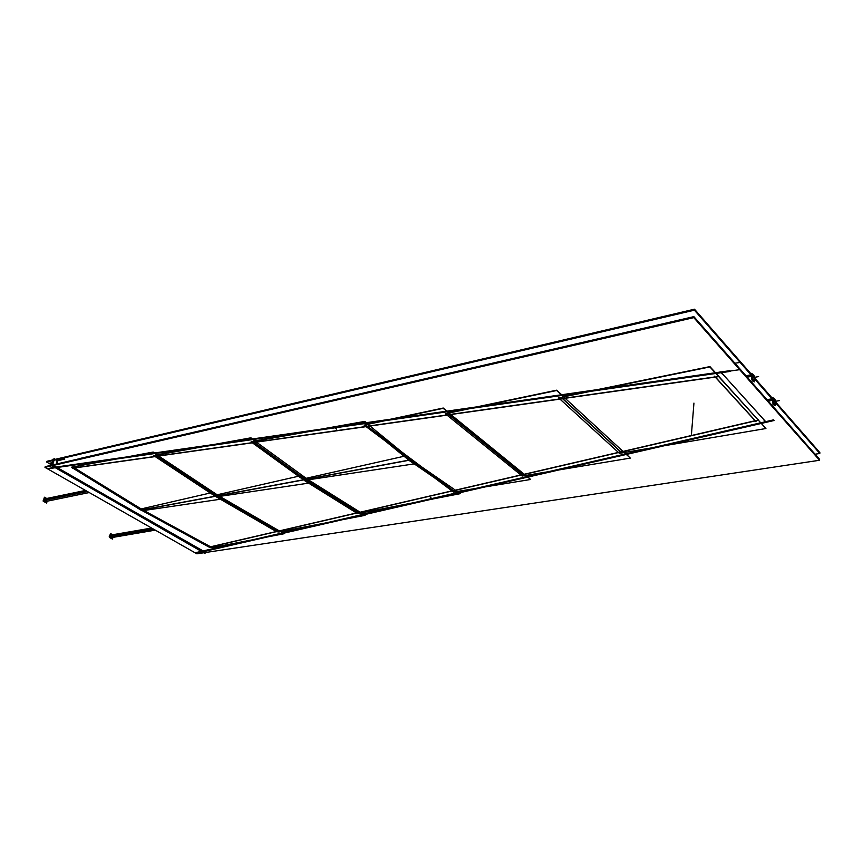 <?xml version="1.0" encoding="UTF-8"?>
<svg xmlns="http://www.w3.org/2000/svg" width="863" height="863" viewBox="0 0 863 863"><rect width="100%" height="100%" fill="white"/><g stroke="black" fill="none" stroke-linecap="round" stroke-linejoin="round"><path stroke-width="1.29" d="M56.753 463.97L57.702 460.842L56.753 463.97M74.326 467.843L154.887 456.473L74.326 467.843M157.055 456.322L216.829 495.891L305.103 479.461L216.829 495.891L305.103 479.461L216.829 495.891L157.055 456.322M216.581 495.934L142.46 509.731L74.52 467.962L142.46 509.731L216.581 495.934M277.573 531.23L210.615 546.786L142.654 509.839L210.615 546.786L277.573 531.23M156.764 456.128L252.05 442.687L156.764 456.128M305.534 479.537L358.307 512.536L305.534 479.537M358.059 512.6L279.191 530.928L358.059 512.6M277.886 531.23L217.023 496.009L277.886 531.23M254.207 442.277L365.815 426.527L254.207 442.277M370.81 428.965L409.03 460.108L370.81 428.965M408.814 460.152L305.329 479.418L254.509 442.503L305.329 479.418L408.814 460.152M409.224 460.238L449.99 488.307L409.224 460.238M453.075 490.616L360 512.234L453.075 490.616M367.401 426.203L446.743 414.995L367.401 426.203M449.192 414.844L522.784 474.585L449.192 414.844M522.514 474.585L455.297 490.195L522.514 474.585M453.377 490.637L367.703 426.43L453.377 490.637M448.911 414.618L559.677 398.965L448.911 414.618M562.827 398.717L620.929 451.888L562.827 398.717M620.659 451.867L524.154 474.272L620.659 451.867M562.547 398.469L715.071 376.915L562.547 398.469M715.438 377.077L755.276 420.702L715.438 377.077M755.114 420.734L622.924 451.425L755.114 420.734M56.699 467.25L124.304 457.584L56.699 467.25M154.542 453.269L213.15 444.909M252.471 439.267L319.882 429.655M366.311 422.999L390.173 419.591L366.311 422.999M447.034 411.468L476.042 407.336M561.64 395.092L596.635 390.108M715.513 373.107L720.734 372.363L715.513 373.107M721.425 372.676L765.384 421.338L721.425 372.676M363.086 514.068L405.707 504.262M282.363 532.676L319.763 524.068M247.293 540.756L202.773 551.015L57.109 467.487L202.773 551.015L247.293 540.756M772.568 400.152L772.612 401.263L772.709 399.245L772.568 400.152L768.156 400.95M773.345 403.765L774.079 404.607L773.345 403.765M775.179 402.989L773.55 398.63L775.179 402.989L774.629 404.488L775.179 402.989M751.554 376.149L751.587 377.26L751.554 376.149M752.353 379.86L753.129 380.745L752.353 379.86M752.558 374.628L754.284 379.127L753.712 380.637L754.284 379.127L752.536 374.65L754.294 379.267M43.981 499.062L85.534 490.432L45.221 498.792L44.466 499.558L45.804 501.479M152.492 528.544L109.234 535.988L152.492 528.544L110.486 535.772L111.23 534.995L110.486 535.772L111.672 537.595M53.84 465.308L51.273 465.243M205.793 552.471L52.578 465.081L54.531 458.674M205.707 552.87L204.714 553.28L51.23 465.394L53.193 458.987M56.958 463.927L57.994 460.508M203.193 551.576L201.845 551.781M54.649 458.911L52.902 459.321M64.768 459.062L56.386 461.025M64.714 459.073L56.429 461.015M64.736 459.008L56.451 460.939M143.754 510.529L223.247 498.814L153.129 452.331L71.392 467.228L72.708 468.221L158.544 456.117M143.517 510.562L141.23 510.109M72.956 468.188L141.003 510.152L139.687 509.267L212.87 492.395L284.175 533.722L211.888 547.649L140.982 509.116M143.711 510.68L72.848 467.12L73.021 466.538M218.361 495.761L141.003 510.152L218.35 495.761M157.541 454.93L153.204 452.05L71.791 467.163M211.694 547.541L209.526 547.185M141.241 510.109L209.31 547.228L279.17 531.004M279.019 532.061L215.513 495.308L278.922 532.007M280.917 531.543L283.851 533.539M217.972 496.646L312.082 482.611L250.863 438.102L153.733 455.621L154.909 456.398M217.746 496.678L215.34 496.322M155.113 456.527L215.157 496.203L213.97 495.513L301.565 475.535L365.114 515.33L279.051 531.91M154.865 456.559L256.289 442.255M215.114 496.365L307.174 479.235L215.124 496.354M253.172 441.77L306.279 480.292L253.096 441.673M255.448 441.101L250.939 437.811L156.85 454.79M278.825 531.953L276.548 531.684M215.351 496.311L276.365 531.576M359.99 512.309L276.333 531.737M359.364 513.409L304.197 478.889L359.299 513.345M361.597 512.827L364.79 515.135M306.311 480.119L416.02 463.604L364.704 421.694L251.09 441.867L252.072 442.579M306.095 480.162L304.283 480.432L356.602 513.021M252.266 442.719L303.388 479.774L302.374 479.138L405.718 455.891L460.432 493.625L359.396 513.248M252.028 442.751L369.871 426.128M411.209 459.871L303.355 479.936L411.209 459.871M366.613 425.761L409.796 460.939M368.253 424.24L364.769 421.392L254.768 440.939M359.181 513.291L356.775 513.14M455.276 490.26L356.57 513.183M408.091 459.655L454.111 491.327M457.66 491.392L460.119 493.409M454.974 491.834L530.648 479.472L443.204 408.35L364.089 425.125L365.826 426.419M454.758 491.867L453.55 492.072L452.223 491.079M366.031 426.581L452.05 490.95M365.793 426.613L450.659 414.628M454.941 492.018L365.513 425.006M524.143 474.38L452.018 491.123M447.379 413.593L524.068 475.837M449.267 412.924L443.258 408.037L367.627 424.078M526.052 475.394L530.357 479.224M524.165 475.707L630.303 458.091L556.657 390.518L445.319 413.755L446.754 414.92M523.949 475.75L522.191 476.042L521.112 475.157M446.958 415.081L520.939 475.017M446.721 415.114L565.006 398.415M524.132 475.901L447.293 413.528M622.913 451.532L520.907 475.2M561.371 397.627L621.921 453.021M563.906 396.807L556.7 390.184L448.62 412.762M624.553 452.471L630.012 457.832M622.029 452.902L765.923 428.523L709.904 366.937L558.609 397.886L559.699 398.868M621.824 452.935L619.407 453.345L618.609 452.622M559.882 399.04L618.447 452.471M559.666 399.073L718.523 376.646L718.577 375.858M622.007 453.097L561.284 397.541M618.426 452.665L758.178 420.238L758.221 419.472M714.413 376.182L756.031 421.748M765.664 428.231L709.936 366.592L563.291 396.613M750.961 374.812L694.402 310.173L46.613 462.018L51.424 464.779M754.812 379.202L771.954 398.792M775.686 403.053L819.818 453.485L815.082 454.208M48.803 463.291L52.578 462.741M734.909 363.215L740.13 362.449L740.195 361.457M55.103 460.044L55.318 459.31L694.488 309.191L751.716 374.661L745.988 375.783L751.738 374.661M782.234 410.561L782.288 409.601M53.592 459.731L46.829 461.317L47.638 461.781M754.801 378.188L772.698 398.652M775.675 402.061L819.85 452.59L819.127 452.697M205.416 552.525L819.591 460.259L693.787 317.627L44.973 467.358L196.893 553.809L205.394 552.536L53.463 465.405M47.174 468.62L123.948 457.649M366.322 423.021L389.936 419.645M715.524 373.118L739.677 369.677L739.72 368.674M781.9 417.552L781.954 416.581M247.616 540.691L195.092 552.784M720.767 371.975L766.215 422.287M818.89 459.472L819.623 459.364L693.874 316.635L53.021 464.833M51.262 465.243L45.189 466.646L46.019 467.11M268.199 415.071L79.18 458.652M768.038 400.81L772.536 399.99M772.579 399.979L773.162 399.871C773.226 402.568 773.831 404.121 774.985 404.553L775.697 402.784M768.286 401.101L773.14 400.216L773.852 398.436C775.006 398.868 775.621 400.432 775.686 403.118M775.179 403.129L773.528 398.652M772.719 399.073L772.514 400.313M775.147 404.488L775.093 405.761L772.525 402.838L772.806 397.411L773.723 398.458M774.607 404.477L775.201 402.805M772.536 399.968L772.601 401.511M773.216 403.625L774.143 404.682M746.948 376.883L751.511 375.988M751.565 375.977L752.158 375.869C752.212 378.641 752.849 380.259 754.089 380.691L754.823 378.911M747.207 377.174L752.137 376.203L752.87 374.434C754.1 374.876 754.747 376.484 754.801 379.256M751.716 375.081L751.5 376.311M754.251 380.626L754.176 381.942L751.49 378.889L751.813 373.366L752.763 374.456M753.679 380.615L754.316 378.943M751.522 375.966L751.565 377.509M752.212 379.72L753.194 380.831M47.174 501.198L46.602 503.064L43.204 501.198L44.423 497.217L46.731 498.48M43.851 499.094L43.193 500.637L87.422 491.511M44.186 501.737L43.625 501.425M43.29 500.939L43.625 499.213L85.642 490.497M153.582 529.159L109.213 536.775L109.957 535.222L151.608 528.037L111.23 534.995M151.759 528.124L109.601 535.394L109.396 537.228M112.686 534.747L110.432 533.507L109.353 537.379L112.47 539.084L112.945 537.379M51.036 467.778L340.594 426.354M336.592 429.105L333.754 427.034M56.3 464.078L57.476 460.206M55.448 466.894L58.414 468.598M51.834 468.242L341.349 426.915M199.504 552.557L437.929 497.757M430.357 497.466L432.773 499.235L430.389 497.455M198.857 552.191L437.282 497.282M203.657 551.845L201.219 550.443M327.703 428.21L729.688 370.702M722.504 374.315L720.141 371.705M333.808 427.034L336.646 429.094M328.469 428.76L730.325 371.403M427.109 500.249L774.154 420.486M764.057 420.303L766.193 422.665M426.451 499.774L773.582 419.85M773.27 401.705L779.472 400.583L773.27 401.705M747.078 377.023L751.5 376.16M752.277 377.8L758.599 376.57L752.277 377.8M86.332 490.896L44.466 499.558C44.531 501.306 45.178 501.802 46.408 501.047M112.244 537.207L110.486 535.772M693.938 403.097L691.479 433.992M767.045 399.688L772.741 398.641L767.045 399.688M771.835 405.125L774.985 404.553M750.864 381.317L754.089 380.691M44.552 501.737L89.256 492.546M155.308 530.141L110.41 537.811"/></g></svg>
